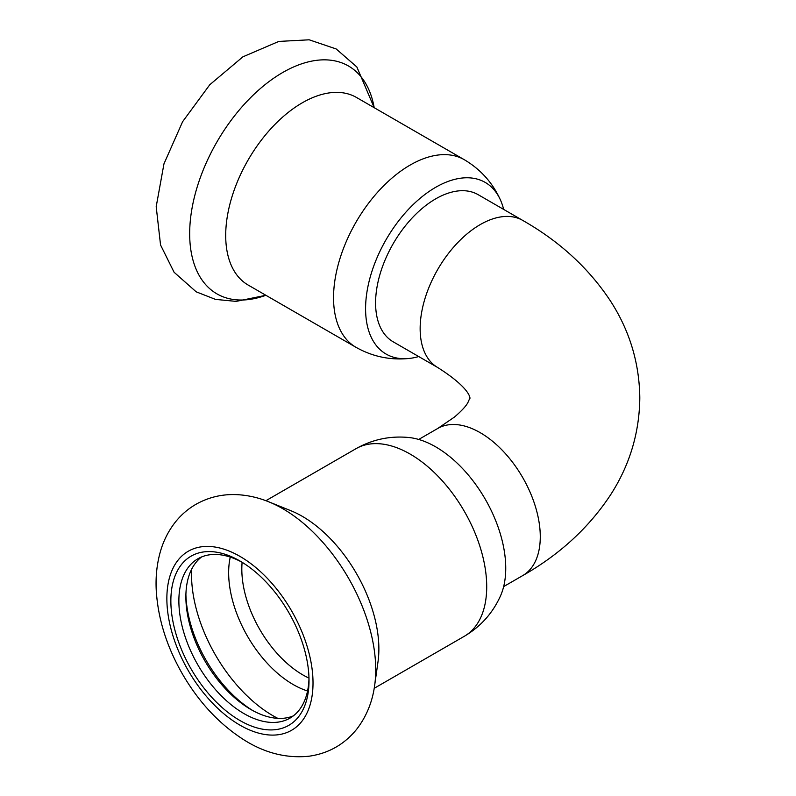 <?xml version="1.0" encoding="UTF-8"?>
<svg xmlns="http://www.w3.org/2000/svg" width="796" height="796" viewBox="0 0 796 796"><rect width="100%" height="100%" fill="white"/><g stroke="black" fill="none" stroke-linecap="round" stroke-linejoin="round"><path stroke-width="1.19" d="M522.683 220.393L478.137 194.672A84.953 49.044 120 0 0 393.184 243.715A84.953 49.044 120 0 0 393.184 341.812L437.74 367.533A84.953 49.044 -60 0 1 437.74 269.436A84.953 49.044 -60 0 1 522.683 220.393C559.608 241.387 588.911 268.312 610.582 301.177C629.666 330.788 639.407 363.056 639.805 398C639.397 432.984 629.636 465.292 610.522 494.923C588.851 527.738 559.578 554.633 522.683 575.607L503.659 586.592M418.706 356.548A99.102 57.222 -60 0 1 409.045 358.469A99.102 57.222 -60 0 1 366.906 292.271A99.102 57.222 -60 0 1 435.661 187.319A99.102 57.222 -60 0 1 500.485 200.075A99.102 57.222 -60 0 1 503.659 209.408M248.133 285.038A108.306 62.536 -60 0 1 248.133 159.976A108.306 62.536 -60 0 1 356.439 97.44L464.287 159.697A108.306 62.536 -60 0 0 410.129 165.071A108.306 62.536 -60 0 0 339.375 260.511A108.306 62.536 -60 0 0 355.981 347.305L248.133 285.038M201.567 556.961A92.028 53.133 -120 0 0 185.876 596.831A92.028 53.133 -120 0 0 250.949 709.544A92.028 53.133 -120 0 0 293.326 715.893M241.974 562.205A92.028 53.133 -120 0 0 197.935 558.752A92.028 53.133 -120 0 0 197.925 665.008A92.028 53.133 -120 0 0 289.953 718.141A92.028 53.133 -120 0 0 308.987 678.272M185.906 594.572A97.689 56.407 -120 0 0 252.919 710.649M355.981 448.695A108.306 62.536 -120 0 1 410.129 454.068A108.306 62.536 -120 0 1 480.884 549.509A108.306 62.536 -120 0 1 464.287 636.303C480.635 626.631 492.694 613.169 500.485 595.925A99.102 57.222 -120 0 0 435.661 446.835A99.102 57.222 -120 0 0 409.045 437.531C390.209 435.661 372.528 439.382 355.981 448.695L265.884 500.714M374.677 685.247L378.01 661.715A108.306 62.536 -120 0 0 302.291 516.325A108.306 62.536 -120 0 0 290.829 510.704L268.779 501.828C258.093 497.47 247.208 495.072 236.123 494.615C221.865 494.097 208.552 497.281 196.184 504.176C187.488 509.181 180.115 515.708 174.075 523.748C167.996 531.927 163.488 541.011 160.553 551.011C157.041 563.09 155.588 575.866 156.195 589.329C157.767 618.134 166.563 646.461 182.612 674.312C198.731 701.943 218.82 723.564 242.889 739.176C264.113 752.897 286.202 758.578 309.156 756.2C328.629 753.404 344.519 744.34 356.857 729.027C366.518 716.37 372.458 701.773 374.677 685.247A131.549 75.948 -120 0 0 282.699 508.654A131.549 75.948 -120 0 0 268.779 501.828M239.944 560.991A97.689 56.407 -120 0 0 170.861 600.88A97.689 56.407 -120 0 0 239.944 720.519A97.689 56.407 -120 0 0 309.017 680.64A97.689 56.407 -120 0 0 239.944 560.991L239.944 560.991M418.706 439.452L437.74 428.467A84.953 49.044 60 0 1 503.201 451.233A84.953 49.044 60 0 1 540.275 536.723A84.953 49.044 60 0 1 522.683 575.607M374.2 107.689L356.857 66.973L336.171 48.954L309.156 39.8L278.819 41.422L242.889 56.824L209.776 84.744L182.612 121.688L163.966 163.827L156.195 206.671L160.553 244.989L174.075 272.252L196.184 291.824L215.447 299.386L236.123 301.385L265.884 295.286A131.549 75.948 -60 0 1 189.846 227.029A131.549 75.948 -60 0 1 277.068 75.968A131.549 75.948 -60 0 1 374.19 107.689M191.667 569.19A115.281 66.556 -120 0 0 277.784 718.35M230.263 557.081A91.331 52.735 -120 0 0 307.564 690.978M242.123 562.294A86.366 49.859 -120 0 0 308.987 678.102M239.944 556.374A103.351 59.67 -120 0 0 176.652 646.412A103.351 59.67 -120 0 0 303.226 719.494A103.351 59.67 -120 0 0 239.944 556.374M437.74 428.467L454.556 416.985C461.63 410.865 466.058 406.079 467.859 402.647L469.909 398C469.431 400.716 475.003 391.214 437.74 367.533M409.045 358.469C390.209 360.339 372.528 356.618 355.981 347.305M500.485 200.075C492.694 182.831 480.635 169.369 464.287 159.697M464.287 636.303L374.2 688.311"/></g></svg>
